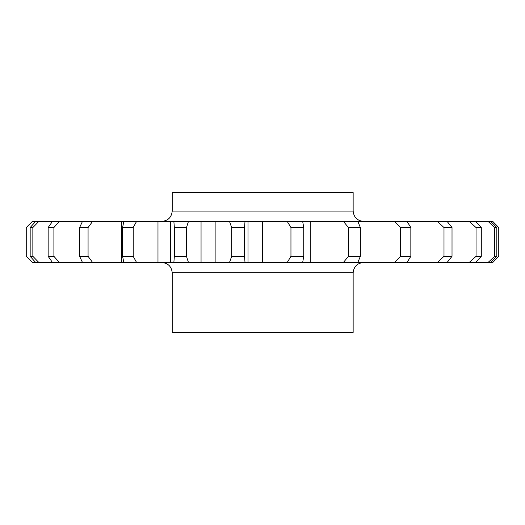 <?xml version="1.0" encoding="UTF-8"?>
<svg xmlns="http://www.w3.org/2000/svg" width="525" height="525" viewBox="0 0 525 525"><rect width="100%" height="100%" fill="white"/><g stroke="black" fill="none" stroke-linecap="round" stroke-linejoin="round"><path stroke-width="0.79" d="M353.148 272.783L172.213 272.783L172.213 332.41L353.148 332.41L353.148 272.783C353.804 266.582 357.23 263.156 363.431 262.5M172.213 272.783C171.557 266.582 168.131 263.156 161.93 262.5M172.213 211.096L353.148 211.096L353.148 192.59L172.213 192.59L172.213 211.096C171.557 217.298 168.131 220.723 161.93 221.379M353.148 211.096C353.804 217.298 357.23 220.723 363.431 221.379M287.201 221.379L302.669 221.379L303.739 227.548L290.955 227.548L287.201 221.379L248.01 221.379L248.01 262.5L32.419 262.5L26.25 256.331L26.25 227.548L32.419 221.379L38.85 221.379L32.858 227.548L32.858 256.331L38.85 262.5M262.684 221.379L262.684 262.5L248.01 262.5M229.484 221.379L245.011 221.379L244.538 227.548L231.683 227.548L229.484 221.379L215.125 221.379L215.125 262.5M215.125 221.379L201.055 221.379L201.055 262.5M173.86 221.379L188.468 221.379L186.48 227.548L174.359 227.548L173.86 221.379L170.559 221.379L170.559 262.5M170.559 221.379L157.979 221.379L157.979 262.5M123.808 221.379L136.585 221.379L133.206 227.548L122.588 227.548L123.808 221.379L121.472 221.379L121.472 262.5M248.01 221.379L245.011 221.379M343.376 221.379L357.814 221.379L360.36 227.548L348.449 227.548L343.376 221.379L302.669 221.379M394.478 221.379L406.98 221.379L410.845 227.548L400.555 227.548L394.478 221.379L357.814 221.379M437.299 221.379L447.077 221.379L452.018 227.548L443.992 227.548L437.299 221.379L406.98 221.379M469.153 221.379L475.591 221.379L481.294 227.548L476.044 227.548L469.153 221.379L447.077 221.379M488.027 221.379L490.724 221.379L496.834 227.548L494.688 227.548L488.027 221.379L475.591 221.379M496.834 227.548L496.834 256.331L490.724 262.5L492.745 262.5L498.75 256.331L498.75 227.548L492.745 221.379L490.724 221.379M52.487 221.379L59.351 221.379L53.904 227.548L48.149 227.548L52.487 221.379L38.85 221.379M82.491 221.379L92.623 221.379L88.069 227.548L79.616 227.548L82.491 221.379L59.351 221.379M121.472 221.379L92.623 221.379M157.979 221.379L136.585 221.379M201.055 221.379L188.468 221.379M310.236 221.379L310.236 262.5L262.684 262.5M490.724 262.5L310.236 262.5M303.739 227.548L303.739 256.331L302.669 262.5M290.955 227.548L290.955 256.331L303.739 256.331M287.201 262.5L290.955 256.331M360.36 227.548L360.36 256.331L357.814 262.5M348.449 227.548L348.449 256.331L360.36 256.331M343.376 262.5L348.449 256.331M410.845 227.548L410.845 256.331L406.98 262.5M400.555 227.548L400.555 256.331L410.845 256.331M394.478 262.5L400.555 256.331M452.018 227.548L452.018 256.331L447.077 262.5M443.992 227.548L443.992 256.331L452.018 256.331M437.299 262.5L443.992 256.331M481.294 227.548L481.294 256.331L475.591 262.5M476.044 227.548L476.044 256.331L481.294 256.331M469.153 262.5L476.044 256.331M494.688 227.548L494.688 256.331L496.834 256.331M488.027 262.5L494.688 256.331M32.858 227.548L30.161 227.548L30.161 256.331L32.858 256.331M35.693 262.5L30.161 256.331M30.161 227.548L35.693 221.379M53.904 227.548L53.904 256.331L59.351 262.5M48.149 227.548L48.149 256.331L53.904 256.331M52.487 262.5L48.149 256.331M88.069 227.548L88.069 256.331L92.623 262.5M79.616 227.548L79.616 256.331L88.069 256.331M82.491 262.5L79.616 256.331M133.206 227.548L133.206 256.331L136.585 262.5M122.588 227.548L122.588 256.331L133.206 256.331M123.808 262.5L122.588 256.331M186.48 227.548L186.48 256.331L188.468 262.5M174.359 227.548L174.359 256.331L186.48 256.331M173.86 262.5L174.359 256.331M244.538 227.548L244.538 256.331L245.011 262.5M231.683 227.548L231.683 256.331L244.538 256.331M229.484 262.5L231.683 256.331"/></g></svg>
